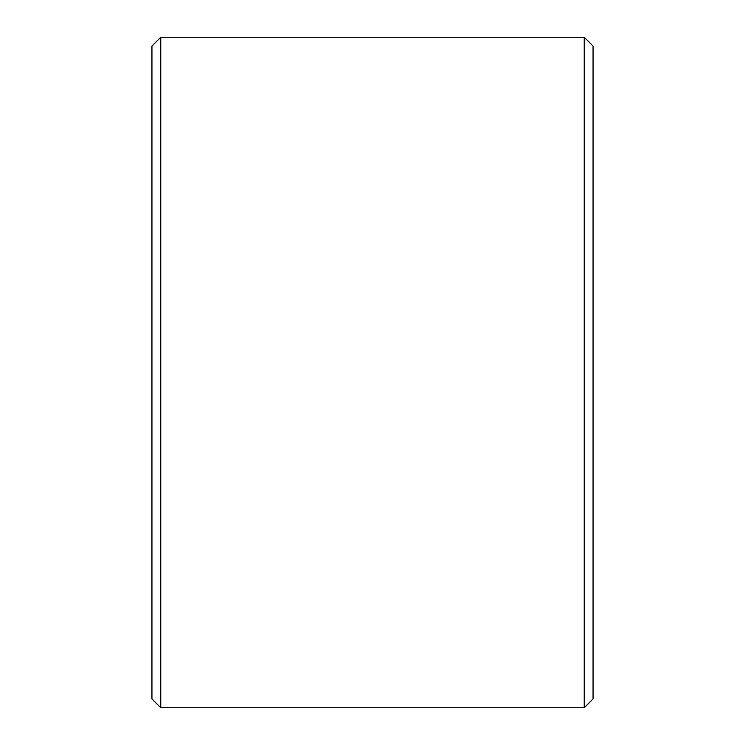 <?xml version="1.0" encoding="UTF-8"?>
<svg xmlns="http://www.w3.org/2000/svg" width="745" height="745" viewBox="0 0 745 745"><rect width="100%" height="100%" fill="white"/><g stroke="black" fill="none" stroke-linecap="round" stroke-linejoin="round"><path stroke-width="1.12" d="M593.057 46.069L593.057 698.931L584.238 707.75L584.238 37.25L593.057 46.069M160.762 707.75L151.943 698.931L151.943 46.069L160.762 37.25L160.762 707.75L584.238 707.75M160.762 37.25L584.238 37.25"/></g></svg>
